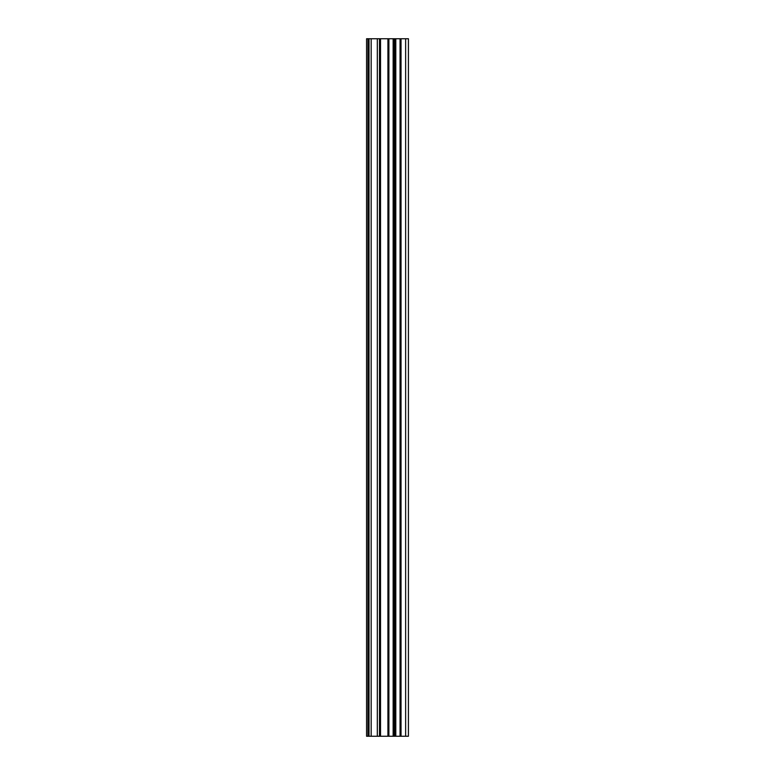 <?xml version="1.0" encoding="UTF-8"?>
<svg xmlns="http://www.w3.org/2000/svg" width="775" height="775" viewBox="0 0 775 775"><rect width="100%" height="100%" fill="white"/><g stroke="black" fill="none" stroke-linecap="round" stroke-linejoin="round"><path stroke-width="1.16" d="M408.425 736.25L366.575 736.25L366.575 38.75L408.425 38.75L408.425 736.25M400.752 736.25L400.752 38.75M400.055 736.25L400.055 38.75L400.055 736.25M388.895 736.25L388.895 38.75L388.895 736.25M388.198 736.25L388.198 38.75L388.198 736.25M380.525 736.25L380.525 38.75M379.479 736.25L379.479 38.75M369.016 736.25L369.016 38.75M367.97 736.25L367.97 38.75M405.635 736.25L405.635 38.75M401.033 736.25L401.033 38.75M400.336 736.25L400.336 38.75M395.802 736.25L395.802 38.75M395.667 736.25L395.667 38.75M394.611 736.25L394.611 38.75M394.339 736.25L394.339 38.75M393.283 736.25L393.283 38.75M393.148 736.25L393.148 38.75M388.614 736.25L388.614 38.75M387.917 736.25L387.917 38.75M377.318 736.25L377.318 38.75M371.177 736.25L371.177 38.75"/></g></svg>

